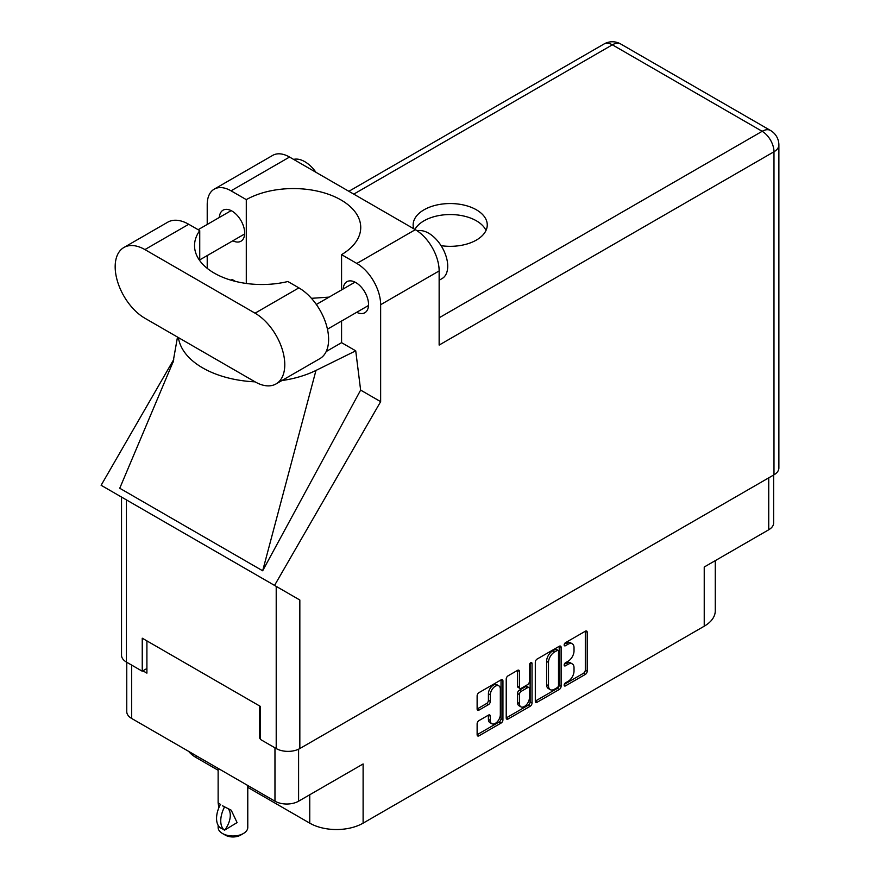 <?xml version="1.0" encoding="UTF-8"?>
<svg xmlns="http://www.w3.org/2000/svg" width="880" height="880" viewBox="0 0 880 880"><rect width="100%" height="100%" fill="white"/><g stroke="black" fill="none" stroke-linecap="round" stroke-linejoin="round"><path stroke-width="1.32" d="M498.861 685.861L496.958 684.761A7.073 4.081 120 0 0 493.416 685.113A7.073 4.081 120 0 0 488.411 693.781L490.314 694.881A7.073 4.081 120 0 1 495.319 686.213A7.073 4.081 120 0 1 498.861 685.861A7.073 4.081 120 0 1 500.324 689.106L500.324 714.692A7.073 4.081 120 0 1 497.233 721.82A7.073 4.081 120 0 1 491.788 723.712A7.073 4.081 120 0 1 490.314 720.478L490.314 716.21A2.64 1.529 120 0 0 489.775 715A2.64 1.529 120 0 0 488.444 715.132L479.006 720.577A2.64 1.529 120 0 0 477.125 723.822L477.125 734.734A2.64 1.529 120 0 0 477.675 735.944A2.64 1.529 120 0 0 479.006 735.812L501.072 723.063A2.64 1.529 120 0 0 502.942 719.829L502.942 680.944A2.64 1.529 120 0 0 502.392 679.734A2.64 1.529 120 0 0 501.072 679.866L479.006 692.615A2.64 1.529 120 0 0 477.125 695.849L477.125 709.027A2.64 1.529 120 0 0 477.675 710.237A2.64 1.529 120 0 0 479.006 710.105L488.444 704.649A2.64 1.529 120 0 0 490.314 701.415L490.314 694.881M530.717 662.75L532.037 663.509A1.848 1.067 120 0 0 531.652 662.662A1.848 1.067 120 0 0 530.717 662.75A1.848 1.067 120 0 0 529.408 665.016L529.408 681.428A2.64 1.529 120 0 1 527.538 684.673L521.279 688.292A2.64 1.529 120 0 1 519.948 688.424A2.64 1.529 120 0 1 519.409 687.214L519.409 671.44A2.64 1.529 120 0 0 518.859 670.23A2.64 1.529 120 0 0 517.539 670.362L519.409 671.44M535.304 662.266L535.304 701.14A2.64 1.529 120 0 0 535.854 702.35A2.64 1.529 120 0 0 537.174 702.218L559.251 689.48A2.64 1.529 120 0 0 561.121 686.235L561.121 647.361A2.64 1.529 120 0 0 560.571 646.151A2.64 1.529 120 0 0 559.251 646.283L537.174 659.021A2.64 1.529 120 0 0 535.304 662.266M568.04 681.384L565.466 682.869A1.848 1.067 120 0 0 564.256 684.497A1.848 1.067 120 0 0 564.542 685.982A1.848 1.067 120 0 0 565.466 685.883L585.343 674.41A2.64 1.529 120 0 0 587.213 671.176L587.213 632.291A2.64 1.529 120 0 0 586.663 631.081A2.64 1.529 120 0 0 585.343 631.213L565.466 642.686A1.848 1.067 120 0 0 564.256 644.325A1.848 1.067 120 0 0 564.542 645.81A1.848 1.067 120 0 0 565.466 645.711L568.04 644.226A8.47 4.884 120 0 1 572.275 643.808A8.47 4.884 120 0 1 574.024 647.68L574.024 650.925A8.47 4.884 120 0 1 568.04 661.287L565.466 662.772A1.848 1.067 120 0 0 564.256 664.411A1.848 1.067 120 0 0 564.542 665.896A1.848 1.067 120 0 0 565.466 665.797L568.04 664.312A8.47 4.884 120 0 1 572.275 663.894A8.47 4.884 120 0 1 574.024 667.777L574.024 671.011A8.47 4.884 120 0 1 568.04 681.384M530.156 706.277L508.09 719.015A2.64 1.529 120 0 1 506.77 719.147A2.64 1.529 120 0 1 506.22 717.937L528.253 705.177L530.156 706.277A2.64 1.529 120 0 0 532.037 703.032L532.037 663.509M508.09 719.015L506.22 717.937L506.22 679.052A2.64 1.529 120 0 1 508.09 675.818L517.539 670.362M773.63 475.013L773.63 522.951A16.709 9.647 180 0 1 768.735 529.771L704.231 567.017L704.231 626.208L363.11 823.152A37.73 21.78 180 0 1 309.749 823.152L309.749 794.761M363.11 823.152L363.11 763.961L298.595 801.196A16.709 9.647 180 0 1 274.967 801.196L131.659 718.465A16.709 9.647 180 0 1 126.764 711.645L126.764 662.277M196.163 755.7L196.163 757.581L218.13 770.253M247.775 787.369L309.749 823.152M196.163 757.581A37.73 21.78 180 0 1 188.628 751.355M715.275 560.626L715.275 610.808A37.73 21.78 180 0 1 704.231 626.208M260.392 737.88L259.721 738.265L260.392 738.65M259.721 738.265L259.721 706.024M142.901 670.824L146.905 673.134L146.905 640.893M572.275 663.894L570.372 662.794A8.47 4.884 120 0 0 566.137 663.212L568.04 664.312M564.3 664.268L566.137 663.212M572.275 643.808L570.372 642.708A8.47 4.884 120 0 0 566.137 643.126L568.04 644.226M564.3 644.182L566.137 643.126M564.3 684.365L583.44 673.31A2.64 1.529 120 0 0 585.31 670.076L585.31 631.235M535.304 701.107L557.348 688.38A2.64 1.529 120 0 0 559.218 685.135L559.218 646.305L561.121 647.361M557.194 687.643A1.848 1.067 120 0 0 558.503 685.377L558.503 651.244A1.848 1.067 120 0 0 558.118 650.397A1.848 1.067 120 0 0 557.194 650.496L554.477 652.058A8.47 4.884 120 0 0 548.493 662.431L548.493 685.751A8.47 4.884 120 0 0 550.242 689.634A8.47 4.884 120 0 0 554.477 689.205L557.194 687.643M558.118 650.397L556.215 649.297A1.848 1.067 120 0 0 555.28 649.396L557.194 650.496M550.242 689.634L548.339 688.523A8.47 4.884 120 0 1 546.59 684.651L546.59 661.32A8.47 4.884 120 0 1 552.574 650.958L555.28 649.396M517.495 670.384L517.495 686.114A2.64 1.529 120 0 0 518.045 687.324L519.948 688.424M530.123 663.256L530.123 701.932L532.037 703.032M519.409 703.571A7.073 4.081 120 0 0 520.872 706.816A7.073 4.081 120 0 0 526.328 704.913A7.073 4.081 120 0 0 529.408 697.796L529.408 688.776A2.64 1.529 120 0 0 528.869 687.566A2.64 1.529 120 0 0 527.538 687.698L521.279 691.317A2.64 1.529 120 0 0 519.409 694.551L519.409 703.571L517.495 702.471A7.073 4.081 120 0 0 518.969 705.716L520.872 706.816M528.869 687.566L526.955 686.466A2.64 1.529 120 0 0 525.635 686.598L527.538 687.698M517.495 702.471L517.495 693.451A2.64 1.529 120 0 1 519.365 690.217L525.635 686.598M528.253 705.177A2.64 1.529 120 0 0 530.123 701.932M491.788 723.712L489.874 722.612A7.073 4.081 120 0 1 488.411 719.378L488.411 715.154M479.006 710.105L477.125 709.027L486.541 703.549A2.64 1.529 120 0 0 488.411 700.315L488.411 693.781M477.125 734.69L499.169 721.963A2.64 1.529 120 0 0 501.039 718.729L501.039 679.888M276.078 383.911L319.902 358.611A42.042 24.277 -120 0 0 328.614 339.361A42.042 24.277 -120 0 0 298.881 287.87L287.881 281.512A67.375 38.896 0 0 1 194.535 245.619A67.375 38.896 0 0 1 199.738 230.626L188.738 224.279A42.042 24.277 -120 0 0 167.717 222.2L123.882 247.5A42.042 24.277 -120 0 0 117.436 281.193A42.042 24.277 -120 0 0 144.903 318.241L255.057 381.832A42.042 24.277 -120 0 0 276.078 383.911A42.042 24.277 -120 0 0 284.779 364.672A42.042 24.277 -120 0 0 255.057 313.181L144.903 249.579A42.042 24.277 -120 0 0 123.882 247.5M293.623 159.401A26.95 15.565 60 0 1 315.964 172.304M417.373 230.945A26.95 15.565 60 0 1 437.261 240.526A26.95 15.565 60 0 1 447.722 266.2A26.95 15.565 60 0 1 442.134 278.531L439.142 280.258M356.697 312.301A17.919 10.351 -120 0 0 364.826 312.741A17.919 10.351 -120 0 0 368.544 304.546A17.919 10.351 -120 0 0 360.712 286.506A17.919 10.351 -120 0 0 346.907 281.699A17.919 10.351 -120 0 0 343.222 288.97M232.826 240.79A17.919 10.351 -120 0 0 240.955 241.23A17.919 10.351 -120 0 0 244.673 233.024A17.919 10.351 -120 0 0 236.841 214.984A17.919 10.351 -120 0 0 223.036 210.188A17.919 10.351 -120 0 0 219.351 217.448M441.089 245.674A37.059 21.395 0 0 0 476.399 240.064A37.059 21.395 0 0 0 487.256 224.939A37.059 21.395 0 0 0 464.376 205.172A37.059 21.395 0 0 0 423.995 209.814A37.059 21.395 0 0 0 413.138 224.939A37.059 21.395 0 0 0 413.732 228.745M414.898 229.427A37.059 21.395 180 0 1 423.995 220.814A37.059 21.395 180 0 1 459.822 215.281A37.059 21.395 180 0 1 486.013 230.439M214.203 189.156L272.701 155.386A33.693 19.448 60 0 1 289.542 157.047L231.044 190.828A33.693 19.448 -120 0 0 214.203 189.156A33.693 19.448 -120 0 0 207.218 204.578L207.218 224.455M773.982 474.815L773.982 151.767A16.709 9.647 180 0 0 778.877 144.947L778.877 467.984A16.709 9.647 180 0 1 773.982 474.815L299.838 748.55A16.709 9.647 180 0 1 276.21 748.55L276.21 586.377L299.838 600.017L274.549 585.409L380.644 401.654L380.644 304.711A33.693 19.448 -120 0 0 356.818 263.45L415.327 229.669L289.542 157.047M415.327 229.669A33.693 19.448 60 0 1 439.142 270.93L439.142 345.081L773.982 151.767A16.709 9.647 60 0 0 762.168 131.307L612.37 44.825L353.771 194.128M356.818 263.45L341.572 254.639L341.572 289.916M341.572 321.035L341.572 342.661A67.375 38.896 180 0 1 341 342.991L326.183 351.549M281.875 380.567A83.545 48.235 0 0 0 315.975 370.436L355.729 350.834L341.572 342.661M355.729 350.834L360.635 390.104L380.644 401.654M173.272 361.46L119.746 488.257L262.669 570.779L360.635 390.104M274.549 585.409L101.123 485.287L173.712 359.568M246.29 283.459L246.29 199.628L231.044 190.828M207.218 268.334L207.218 255.574M235.444 281.391L232.133 279.477L231.066 280.203M276.21 586.377L126.423 499.895L126.423 662.068L142.241 671.209L146.905 668.514M126.423 662.068A16.709 9.647 180 0 1 121.528 655.248L121.528 497.068M276.21 748.55L260.392 739.42L260.392 706.409L142.241 638.198L142.241 671.209M126.423 499.895C120.043 496.21 120.043 496.21 126.423 499.895M341.572 254.639A67.375 38.896 0 0 0 360.734 227.469A67.375 38.896 0 0 0 319.517 191.62A67.375 38.896 0 0 0 246.29 199.628M329.098 297.121L311.432 298.32M178.431 337.601A83.545 48.235 0 0 0 255.068 381.843M315.975 370.436L262.669 570.779M199.738 260.612L199.738 230.626M247.775 785.499L247.775 827.442A14.828 8.558 180 0 1 243.43 833.492L240.57 835.142A10.78 6.226 180 0 1 225.324 835.142L222.464 833.492A14.828 8.558 180 0 1 218.13 827.442L218.13 825.286M218.834 807.796L218.13 802.747L220.583 804.54M220.253 804.727A21.692 12.529 120 0 0 220.253 827.794L224.774 830.027A16.709 9.647 -60 0 0 227.92 808.489M224.455 830.214A21.692 12.529 -60 0 1 224.444 807.147L224.774 806.96A16.709 9.647 -60 0 1 224.785 806.96L231.22 810.205L237.083 822.58L224.774 830.027M243.43 833.492A14.828 8.558 180 0 1 222.464 833.492L225.324 835.142M224.444 807.147L222.464 805.717L224.774 806.96M768.735 529.771L768.735 477.84M298.595 749.199L298.595 801.196M274.967 801.196L274.967 747.835M131.659 665.093L131.659 718.465M564.157 665.049L565.466 665.797M564.157 644.952L565.466 645.711M585.343 631.213L587.213 632.291M585.31 670.076L587.213 671.176M583.44 673.31L585.343 674.41M564.157 685.135L565.466 685.883M559.218 685.135L561.121 686.235M557.348 688.38L559.251 689.48M535.304 701.14L537.174 702.218M552.574 650.958L554.477 652.058M546.59 661.32L548.493 662.431M546.59 684.651L548.493 685.751M517.495 686.114L519.409 687.214M519.365 690.217L521.279 691.317M517.495 693.451L519.409 694.551M488.444 715.132L490.314 716.21M488.411 719.378L490.314 720.478M488.411 700.315L490.314 701.415M486.541 703.549L488.444 704.649M501.072 679.866L502.942 680.944M501.039 718.729L502.942 719.829M499.169 721.963L501.072 723.063M477.125 734.734L479.006 735.812M439.142 317.801L762.168 131.307A16.709 9.647 120 0 1 770.517 130.482L620.73 44A16.709 9.647 120 0 0 612.37 44.825A16.709 9.647 60 0 0 604.021 44L348.876 191.301M439.142 270.93L380.644 304.711M299.838 600.017L299.838 748.55M188.738 224.279L144.903 249.579M298.881 287.87L255.057 313.181M316.338 304.48L355.036 282.139M198.132 229.702L231.165 210.628M199.738 259.886L244.64 233.97M327.448 329.186L368.511 305.481M177.496 337.062L172.997 362.483M620.73 44A16.709 16.709 0 0 0 604.021 44M778.877 144.947A16.709 16.709 0 0 0 770.517 130.482M218.13 768.383L218.13 802.747"/></g></svg>
